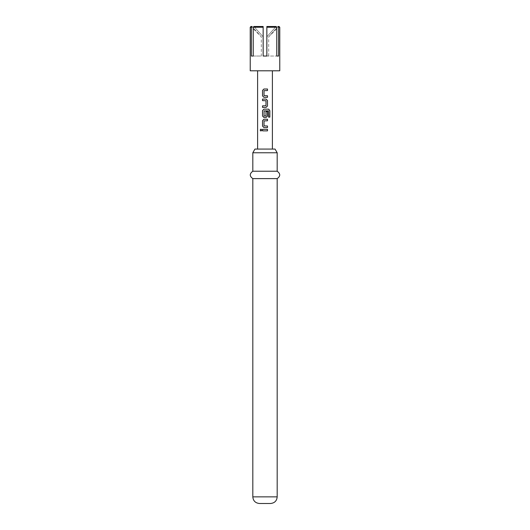 <?xml version="1.0" encoding="UTF-8"?>
<svg xmlns="http://www.w3.org/2000/svg" width="530" height="530" viewBox="0 0 530 530"><rect width="100%" height="100%" fill="white"/><g stroke="black" fill="none" stroke-linecap="round" stroke-linejoin="round"><path stroke-width="0.4" stroke-dasharray="2.65 1.99" d="M260.965 131.056L261.82 130.095L260.965 129.134M250.233 70.801L279.767 70.801M276.123 26.5L266.848 36.835L276.123 26.5L266.848 26.5L266.848 56.034L263.152 56.034L263.152 26.5L253.877 26.5L263.152 36.835L253.877 26.5M266.848 27.235L276.766 27.235L276.766 56.034L266.848 56.034L266.848 26.5L266.848 56.034L276.766 56.034M268.69 56.034L268.69 36.835L277.965 26.5L268.69 36.835L279.032 26.5L277.965 26.5L278.614 27.235L278.614 56.034M278.614 27.235L279.767 27.235M275.05 149.076L254.95 149.076M252.817 152.766L277.183 152.766M277.183 171.223L252.817 171.223M277.183 178.61L252.817 178.61M270.538 503.5L259.462 503.5M252.035 26.5L250.968 26.5L261.31 36.835L252.035 26.5L261.31 36.835L261.31 56.034L251.386 56.034L251.386 27.235L252.035 26.5M250.233 27.235L251.386 27.235M263.152 27.235L263.152 56.034L263.152 27.235L253.234 27.235L253.234 56.034L251.386 56.034M253.234 56.034L261.31 56.034M262.529 129.32L267.491 129.32M267.491 130.87L262.529 130.87M263.927 119.243L267.491 119.243M267.491 120.794L264.053 120.893L264.053 125.908L267.491 126.014M267.491 127.564L263.953 127.564M268.485 110.883L268.505 117.123L269.843 117.123M263.953 109.16L268.664 109.16M263.953 117.481L266.093 117.481M265.987 111.591L267.491 111.591M265.967 111.591L265.987 115.997M265.868 116.103L264.033 115.997L264.033 110.989L268.412 110.883M262.529 105.854L265.888 105.854M265.987 100.74L265.967 105.748M265.868 100.634L262.529 100.634M262.529 99.084L266.093 99.084M266.093 107.404L262.529 107.404M263.927 89.007L267.491 89.007M267.491 90.557L264.053 90.656L264.053 95.672L267.491 95.778M267.491 97.328L263.953 97.328M277.183 496.855L252.817 496.855"/><path stroke-width="0.79" d="M260.965 129.134L260.256 130.095L260.965 131.056M261.754 130.095L260.919 129.134L260.157 130.095L260.919 131.056L261.754 130.095M263.152 27.235L253.234 27.235L253.877 26.5L263.152 26.5L263.152 56.034L266.848 56.034L266.848 26.5L276.123 26.5L276.766 27.235L276.766 56.034L278.614 56.034L278.614 27.235L277.965 26.5L279.032 26.5L279.767 27.235L278.614 27.235M279.767 27.235L279.767 70.801L250.233 70.801L250.233 27.235L251.386 27.235L251.386 56.034L253.234 56.034L253.234 27.235L253.877 26.5M276.123 26.5L276.766 27.235L266.848 27.235M252.817 152.766L254.95 149.076L275.05 149.076L277.183 152.766L252.817 152.766L252.817 171.223L277.183 171.223L277.183 152.766M277.183 178.61L277.183 496.855L252.817 496.855L252.817 178.61L277.183 178.61C280.562 176.192 280.562 173.734 277.183 171.223M252.817 496.855C253.174 500.857 255.387 503.069 259.462 503.5L270.538 503.5C274.613 503.069 276.826 500.857 277.183 496.855M267.491 89.007L263.927 89.007L262.529 90.451L262.529 95.877L263.927 97.328L267.491 97.328L267.491 95.778L264.033 95.672L264.033 90.656L267.491 90.557L267.491 89.007M266.093 99.084L262.529 99.084L262.529 100.634L265.987 100.74L265.987 105.748L262.529 105.854L262.529 107.404L266.093 107.404L267.491 105.96L267.491 100.528L266.093 99.084M268.664 109.16L263.927 109.16L262.529 110.611L262.529 116.037L263.927 117.481L266.093 117.481L267.491 116.037L267.491 111.591L265.987 111.591L265.987 115.997L264.033 115.997L264.132 110.883L268.485 110.883L268.577 117.123L269.843 117.123L269.843 110.611L268.664 109.16M267.491 119.243L263.927 119.243L262.529 120.688L262.529 126.114L263.927 127.564L267.491 127.564L267.491 126.014L264.033 125.908L264.033 120.893L267.491 120.794L267.491 119.243M267.491 129.32L262.529 129.32L262.529 130.87L267.491 130.87L267.491 129.32M250.233 27.235L250.968 26.5L252.035 26.5L251.386 27.235M278.614 56.034L276.766 56.034M251.386 56.034L253.234 56.034M267.445 130.87L267.445 129.32M262.575 129.32L262.575 130.87M262.529 126.114L263.953 127.564M262.529 120.688L262.575 126.114M263.953 119.243L262.575 120.688M267.445 120.794L267.445 119.243M267.445 127.564L267.445 126.014M269.743 117.123L269.843 110.611M269.743 110.611L268.591 109.16M263.953 109.16L262.529 110.611M262.575 110.611L262.529 116.037M262.575 116.037L263.953 117.481M266.067 117.481L267.491 116.037M267.445 116.037L267.445 111.591M262.575 99.084L262.575 100.634M267.491 100.528L266.067 99.084M267.491 105.96L267.445 100.528M266.067 107.404L267.445 105.96M262.575 105.854L262.575 107.404M262.529 95.877L263.953 97.328M262.529 90.451L262.575 95.877M263.953 89.007L262.575 90.451M267.445 90.557L267.445 89.007M267.445 97.328L267.445 95.778M272.387 70.801L272.387 149.076M257.613 70.801L257.613 149.076M252.817 178.61C249.438 176.192 249.438 173.734 252.817 171.223"/></g></svg>
